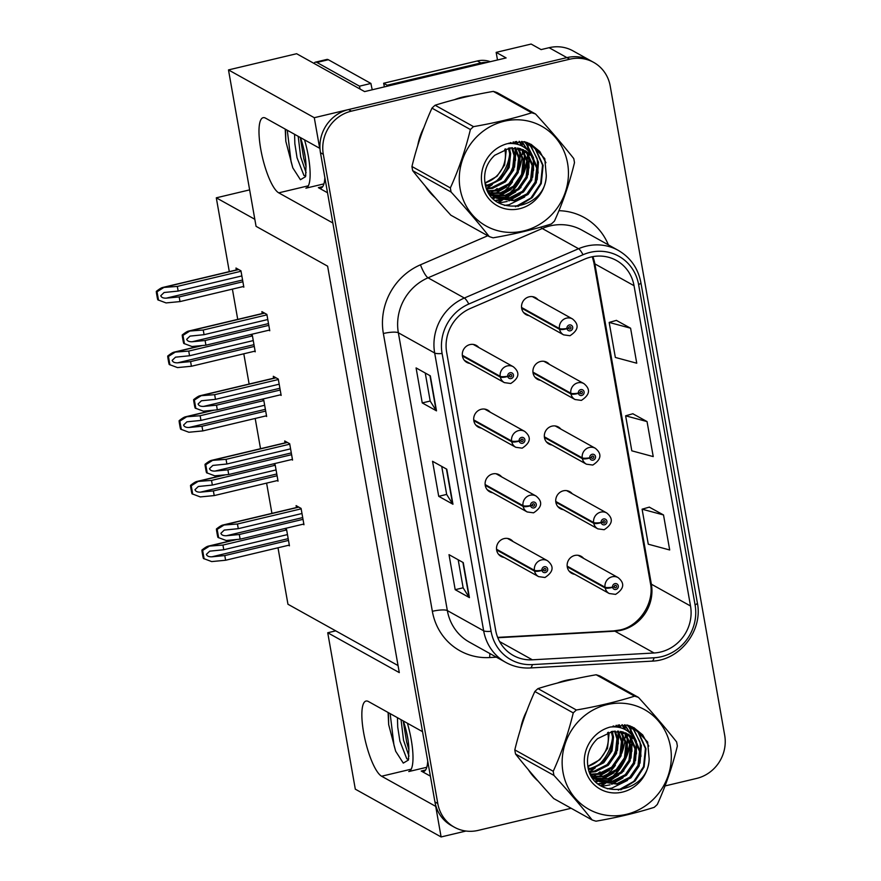 <?xml version="1.0" encoding="UTF-8"?>
<svg xmlns="http://www.w3.org/2000/svg" width="881" height="881" viewBox="0 0 881 881"><rect width="100%" height="100%" fill="white"/><g stroke="black" fill="none" stroke-linecap="round" stroke-linejoin="round"><path stroke-width="1.32" d="M430.38 776.139L421.228 771.051A38.874 9.867 -103.4 0 0 423.64 771.514A38.874 9.867 -103.4 0 0 427.726 761.041M327.523 192.763L318.371 187.664A38.874 9.867 -103.4 0 0 320.783 188.138A38.874 9.867 -103.4 0 0 324.858 177.665M441.106 836.95L355.307 789.167L327.732 632.756L399.291 672.61L327.622 266.183L256.063 226.329L228.487 69.918L314.286 117.702L319.682 148.283L265.566 118.153A38.874 9.867 -103.4 0 0 263.155 117.68A38.874 9.867 -103.4 0 0 260.754 149.153A38.874 9.867 -103.4 0 0 278.737 192.851L332.853 222.992L422.539 731.671L368.434 701.529A38.874 9.867 -103.4 0 0 366.022 701.056A38.874 9.867 -103.4 0 0 363.622 732.529A38.874 9.867 -103.4 0 0 381.605 776.227L435.71 806.368L441.106 836.95L465.972 831.036M478.801 347.521A9.713 9.151 119.1 0 0 476.313 345.44A9.713 9.151 119.1 0 0 469.936 344.592A9.713 9.151 119.1 0 0 462.437 352.708A9.713 9.151 119.1 0 0 466.853 362.421A9.713 9.151 119.1 0 0 469.936 363.435M490.199 412.187A9.713 9.151 119.1 0 0 487.711 410.106A9.713 9.151 119.1 0 0 481.334 409.258A9.713 9.151 119.1 0 0 473.835 417.374A9.713 9.151 119.1 0 0 478.251 427.087A9.713 9.151 119.1 0 0 481.334 428.1M501.608 476.852A9.713 9.151 119.1 0 0 499.12 474.771A9.713 9.151 119.1 0 0 492.743 473.923A9.713 9.151 119.1 0 0 485.244 482.039A9.713 9.151 119.1 0 0 489.66 491.752A9.713 9.151 119.1 0 0 492.732 492.765M572.232 493.734A9.713 9.151 119.1 0 0 569.743 491.653A9.713 9.151 119.1 0 0 563.366 490.805A9.713 9.151 119.1 0 0 555.867 498.932A9.713 9.151 119.1 0 0 560.283 508.634A9.713 9.151 119.1 0 0 563.366 509.659M560.823 429.069A9.713 9.151 119.1 0 0 558.345 426.988A9.713 9.151 119.1 0 0 551.969 426.14A9.713 9.151 119.1 0 0 544.469 434.267A9.713 9.151 119.1 0 0 548.885 443.969A9.713 9.151 119.1 0 0 551.958 444.993M549.425 364.404A9.713 9.151 119.1 0 0 546.936 362.322A9.713 9.151 119.1 0 0 540.56 361.474A9.713 9.151 119.1 0 0 533.06 369.602A9.713 9.151 119.1 0 0 537.476 379.304A9.713 9.151 119.1 0 0 540.56 380.328M538.027 299.738A9.713 9.151 119.1 0 0 535.538 297.657A9.713 9.151 119.1 0 0 529.162 296.809A9.713 9.151 119.1 0 0 521.662 304.936A9.713 9.151 119.1 0 0 526.078 314.638A9.713 9.151 119.1 0 0 529.162 315.662M513.006 541.507A9.713 9.151 119.1 0 0 510.517 539.436A9.713 9.151 119.1 0 0 504.141 538.588A9.713 9.151 119.1 0 0 496.642 546.705A9.713 9.151 119.1 0 0 501.058 556.407A9.713 9.151 119.1 0 0 504.141 557.431M583.629 558.4A9.713 9.151 119.1 0 0 581.141 556.318A9.713 9.151 119.1 0 0 574.764 555.471A9.713 9.151 119.1 0 0 567.276 563.598A9.713 9.151 119.1 0 0 571.692 573.3A9.713 9.151 119.1 0 0 574.764 574.313M497.49 59.974L496.157 52.375L506.123 57.926L364.613 91.591L296.611 53.719L228.487 69.918M496.157 52.375L531.133 44.05L541.099 49.6L549.094 47.695L566.901 57.617L314.286 117.702M665.034 785.94L696.574 778.441A36.44 34.337 119.1 0 0 724.689 735.272L610.214 86.063A36.44 34.337 119.1 0 0 593.651 62.375L573.002 50.878A36.44 34.337 119.1 0 0 549.094 47.695M593.651 62.375A36.44 34.337 119.1 0 0 569.743 59.203L566.901 57.617A36.44 34.337 119.1 0 1 590.81 60.789A36.44 34.337 119.1 0 0 566.901 57.617L348.579 109.552A36.44 34.337 119.1 0 0 320.464 152.721L434.928 801.93A36.44 34.337 119.1 0 0 451.49 825.618L454.343 827.204A36.44 34.337 119.1 0 0 478.251 830.376L571.152 808.273M278 547.784L287.955 604.245L398.047 665.562M254.818 219.281L216.297 197.818L249.642 189.878M216.297 197.818L229.302 271.623M232.397 289.122L237.727 319.385M243.795 353.788L249.136 384.05M255.193 418.453L260.534 448.715M266.602 483.118L271.932 513.37M327.732 632.756L335.727 630.851M277.097 480.619L278.044 481.147L275.158 464.805L273.473 463.869M265.699 415.953L266.646 416.482L263.76 400.139L262.075 399.203M254.301 351.288L255.237 351.816L252.362 335.474L250.678 334.538M242.892 286.633L243.839 287.151L240.954 270.808L235.976 268.033L236.306 269.96M288.505 545.284L289.442 545.813L286.567 529.47L284.882 528.534M291.622 459.552L292.558 460.08L289.684 443.738L284.695 440.963L285.037 442.879M280.213 394.886L281.16 395.415L278.275 379.072L273.297 376.297L273.639 378.213M268.815 330.221L269.762 330.749L266.877 314.407L261.888 311.632L262.23 313.548M303.02 524.217L303.967 524.746L301.082 508.403L296.104 505.628L296.434 507.544M470.895 95.765A58.311 54.93 119.1 0 0 462.69 97.075A58.311 54.93 119.1 0 0 454.629 99.641M423.849 127.712A58.311 54.93 119.1 0 0 417.748 145.464M425.468 186.309A58.311 54.93 119.1 0 0 435.28 197.762M573.762 679.141A58.311 54.93 119.1 0 0 565.547 680.451A58.311 54.93 119.1 0 0 557.497 683.017M526.717 711.088A58.311 54.93 119.1 0 0 520.616 728.851M528.336 769.686A58.311 54.93 119.1 0 0 538.137 781.139M590.876 257.054A38.874 36.617 -60.9 0 1 616.381 260.446A38.874 36.617 -60.9 0 1 634.034 285.708L690.517 605.996A38.874 36.617 -60.9 0 1 654.065 652.986L532.366 659.814A38.874 36.617 -60.9 0 1 513.315 655.475A38.874 36.617 -60.9 0 1 495.651 630.223L446.667 352.411A38.874 36.617 -60.9 0 1 470.41 308.438L584.621 259.135A38.874 36.617 -60.9 0 1 590.876 257.054M590.05 252.384A43.731 41.198 119.1 0 0 583.024 254.73L468.802 304.033A43.731 41.198 119.1 0 0 442.097 353.501L491.08 631.303A43.731 41.198 119.1 0 0 532.377 664.593L654.087 657.777A43.731 41.198 119.1 0 0 695.087 604.906L638.615 284.618A43.731 41.198 119.1 0 0 590.05 252.384M663.514 514.956L642.095 509.185L648.273 544.205L669.692 549.975L663.514 514.956L649.297 507.137M630.587 328.206L609.167 322.424L615.345 357.444L636.754 363.214L630.587 328.206L616.359 320.387M647.05 421.581L625.631 415.81L631.809 450.819L653.228 456.6L647.05 421.581L632.833 413.762M498.382 202.663A58.311 54.93 119.1 0 0 501.84 200.461M502.181 200.229A58.311 54.93 119.1 0 0 503.679 199.139M504.901 198.203A58.311 54.93 119.1 0 0 508.249 195.373M510.011 193.71A58.311 54.93 119.1 0 0 527.29 161.19M527.642 159.076A58.311 54.93 119.1 0 0 528.104 155.111M528.171 154.296A58.311 54.93 119.1 0 0 528.259 152.798M528.314 150.75A58.311 54.93 119.1 0 0 527.851 142.832M601.249 786.039A58.311 54.93 119.1 0 0 604.696 783.848M605.049 783.605A58.311 54.93 119.1 0 0 606.546 782.515M607.769 781.59A58.311 54.93 119.1 0 0 611.117 778.749M612.868 777.086A58.311 54.93 119.1 0 0 630.157 744.566M630.51 742.452A58.311 54.93 119.1 0 0 630.972 738.487M631.038 737.672A58.311 54.93 119.1 0 0 631.115 736.175M631.17 734.137A58.311 54.93 119.1 0 0 630.719 726.208M569.743 59.203L351.42 111.138A36.44 34.337 119.1 0 0 323.305 154.307L437.78 803.516A36.44 34.337 119.1 0 0 454.343 827.204M436.491 410.854L422.252 402.925L416.085 367.917L430.324 375.846L436.491 410.854A9.713 2.125 -10 0 1 436.139 410.546L429.983 375.658M469.43 597.615L455.191 589.686L449.013 554.667L463.252 562.596L469.43 597.615A9.713 2.125 -10 0 1 469.066 597.307L462.921 562.408M452.955 504.24L438.716 496.311L432.549 461.292L446.788 469.221L452.955 504.24A9.713 2.125 -10 0 1 452.603 503.932L446.447 469.033M438.716 496.311L446.667 494.417M441.722 466.401L446.678 494.472L452.603 503.932M455.191 589.686L463.131 587.792M458.186 559.776L463.142 587.847L469.066 597.307M422.252 402.925L430.192 401.042M425.259 373.026L430.203 401.097L436.139 410.546M625.631 415.81L632.954 413.729M609.167 322.424L616.491 320.354M642.095 509.185L649.418 507.104M303.02 519.35L239.302 534.503L226.384 535.747C223.356 535.846 221.527 535.031 220.9 533.302L224.237 530.087L238.277 528.677L237.452 524.008L222.541 525.12L298.615 507.027M496.62 549.964L534.536 571.086A6.079 1.399 -12.5 0 0 541.98 570.47A3.039 2.863 119.1 0 0 545.328 572.573A3.039 2.863 119.1 0 0 547.674 568.983A3.039 2.863 119.1 0 0 544.304 566.736A3.039 2.863 119.1 0 0 541.936 570.205L543.665 569.875A1.211 1.145 -60.9 0 1 545.405 568.597A1.211 1.145 -60.9 0 1 545.02 570.822A1.211 1.145 -60.9 0 1 543.687 569.985L541.98 570.47M544.194 568.674A1.211 1.145 -60.9 0 1 543.654 569.644M541.936 570.205A6.079 1.266 172.5 0 1 534.404 570.326A9.107 8.579 -60.9 0 1 547.464 560.712C554.347 566.329 553.51 571.923 544.954 577.495L538.599 576.626A9.107 8.579 -60.9 0 1 534.536 571.086M496.532 549.226L534.404 570.326M303.835 524.019L240.128 539.172L226.208 540.505L217.926 537.399A6.079 1.542 -103.4 0 1 217.332 534.844L216.715 531.342A6.079 1.542 -103.4 0 1 216.44 528.963C220.03 526.155 222.276 524.878 223.179 525.131L298.824 507.137M301.159 508.844L237.452 524.008M301.985 513.513L238.277 528.677M239.302 534.503L240.128 539.172M223.532 525.329L217.167 529.371L218.653 537.806M217.167 529.371L216.44 528.963M288.494 540.427L224.787 555.581L211.858 556.814C208.83 556.913 207.002 556.098 206.374 554.369L209.722 551.165L223.763 549.744L222.937 545.075L208.026 546.198L235.767 539.59M567.254 566.857L605.17 587.968A6.079 1.399 -12.5 0 0 612.614 587.352A3.039 2.863 119.1 0 0 615.962 589.466A3.039 2.863 119.1 0 0 618.297 585.865A3.039 2.863 119.1 0 0 614.927 583.629A3.039 2.863 119.1 0 0 612.57 587.098L614.288 586.768A1.211 1.145 -60.9 0 1 616.039 585.48A1.211 1.145 -60.9 0 1 615.654 587.715A1.211 1.145 -60.9 0 1 614.31 586.867L612.614 587.352M614.817 585.568A1.211 1.145 -60.9 0 1 614.288 586.537M612.57 587.098A6.079 1.266 172.5 0 1 605.027 587.209A9.107 8.579 -60.9 0 1 618.099 577.595C624.981 583.222 624.133 588.816 615.588 594.378L609.234 593.519A9.107 8.579 -60.9 0 1 605.17 587.968M567.155 566.12L605.027 587.209M289.32 545.086L225.613 560.25L211.682 561.582L203.412 558.466A6.079 1.542 -103.4 0 1 202.806 555.911L202.19 552.409A6.079 1.542 -103.4 0 1 201.925 550.041C205.515 547.222 207.762 545.945 208.654 546.209L236.912 539.48M286.644 529.922L222.937 545.075M287.47 534.591L223.763 549.744M224.787 555.581L225.613 560.25M209.006 546.407L202.641 550.438L204.128 558.873M202.641 550.438L201.925 550.041M291.611 454.684L227.904 469.848L214.975 471.082C211.947 471.181 210.119 470.366 209.491 468.637L212.839 465.421L226.88 464.012L226.054 459.342L211.143 460.455L287.217 442.361M485.222 485.299L523.138 506.421A6.079 1.399 -12.5 0 0 530.582 505.804A3.039 2.863 119.1 0 0 533.93 507.908A3.039 2.863 119.1 0 0 536.276 504.317A3.039 2.863 119.1 0 0 532.895 502.082A3.039 2.863 119.1 0 0 530.538 505.551L532.267 505.22A1.211 1.145 -60.9 0 1 534.007 503.932A1.211 1.145 -60.9 0 1 533.622 506.157A1.211 1.145 -60.9 0 1 532.278 505.32L530.582 505.804M532.796 504.02A1.211 1.145 -60.9 0 1 532.256 504.978M530.538 505.551A6.079 1.266 172.5 0 1 523.006 505.661A9.107 8.579 -60.9 0 1 536.066 496.047C542.949 501.663 542.112 507.269 533.556 512.83L527.201 511.96A9.107 8.579 -60.9 0 1 523.138 506.421M485.134 484.561L523.006 505.661M292.437 459.353L228.73 474.518L214.81 475.839L206.528 472.734A6.079 1.542 -103.4 0 1 205.923 470.179L205.306 466.677A6.079 1.542 -103.4 0 1 205.042 464.298C208.632 461.49 210.878 460.212 211.77 460.477L287.415 442.471M289.761 444.178L226.054 459.342M290.587 448.847L226.88 464.012M227.904 469.848L228.73 474.518M212.134 460.675L205.758 464.705L207.244 473.141M205.758 464.705L205.042 464.298M280.213 390.03L216.506 405.183L203.577 406.416C200.549 406.515 198.721 405.7 198.093 403.972L201.441 400.767L215.471 399.346L214.656 394.677L199.734 395.8L275.819 377.696M473.824 420.644L511.74 441.755A6.079 1.399 -12.5 0 0 519.184 441.139A3.039 2.863 119.1 0 0 522.532 443.253A3.039 2.863 119.1 0 0 524.867 439.652A3.039 2.863 119.1 0 0 521.497 437.416A3.039 2.863 119.1 0 0 519.14 440.885L520.858 440.555A1.211 1.145 -60.9 0 1 522.598 439.267A1.211 1.145 -60.9 0 1 522.224 441.502A1.211 1.145 -60.9 0 1 520.88 440.654L519.184 441.139M521.387 439.355A1.211 1.145 -60.9 0 1 520.858 440.313M519.14 440.885A6.079 1.266 172.5 0 1 511.597 440.996A9.107 8.579 -60.9 0 1 524.669 431.382C531.551 437.009 530.703 442.603 522.158 448.165L515.803 447.295A9.107 8.579 -60.9 0 1 511.74 441.755M473.725 419.896L511.597 440.996M281.039 394.688L217.321 409.852L203.401 411.185L195.119 408.068A6.079 1.542 -103.4 0 1 194.525 405.513L193.908 402.011A6.079 1.542 -103.4 0 1 193.633 399.644C197.234 396.824 199.469 395.547 200.372 395.811L276.017 377.817M278.363 379.524L214.656 394.677M279.178 384.193L215.471 399.346M216.506 405.183L217.321 409.852M200.725 396.01L194.36 400.04L195.846 408.476M194.36 400.04L193.633 399.644M268.804 325.364L205.097 340.518L192.179 341.751C189.14 341.85 187.312 341.035 186.695 339.306L190.032 336.101L204.073 334.681L203.247 330.012L188.336 331.135L264.41 313.03M462.415 355.979L500.331 377.09A6.079 1.399 -12.5 0 0 507.775 376.473A3.039 2.863 119.1 0 0 511.123 378.588A3.039 2.863 119.1 0 0 513.469 374.987A3.039 2.863 119.1 0 0 510.099 372.751A3.039 2.863 119.1 0 0 507.731 376.22L509.46 375.89A1.211 1.145 -60.9 0 1 511.2 374.601A1.211 1.145 -60.9 0 1 510.815 376.837A1.211 1.145 -60.9 0 1 509.482 375.989L507.775 376.473M509.989 374.689A1.211 1.145 -60.9 0 1 509.449 375.658M507.731 376.22A6.079 1.266 172.5 0 1 500.199 376.33A9.107 8.579 -60.9 0 1 513.26 366.716C520.142 372.344 519.305 377.938 510.749 383.499L504.395 382.629A9.107 8.579 -60.9 0 1 500.331 377.09M462.327 355.241L500.199 376.33M269.63 330.034L205.923 345.187L192.003 346.519L183.722 343.414A6.079 1.542 -103.4 0 1 183.116 340.848L182.499 337.346A6.079 1.542 -103.4 0 1 182.235 334.978C185.825 332.159 188.071 330.882 188.975 331.146L264.619 313.151M266.954 314.858L203.247 330.012M267.78 319.528L204.073 334.681M205.097 340.518L205.923 345.187M189.327 331.344L182.962 335.375L184.448 343.81M182.962 335.375L182.235 334.978M277.097 475.762L213.389 490.915L200.461 492.149C197.432 492.248 195.604 491.433 194.976 489.704L198.313 486.499L212.354 485.079L211.528 480.409L196.617 481.533L224.369 474.925M555.845 502.192L593.761 523.314A6.079 1.399 -12.5 0 0 601.205 522.686A3.039 2.863 119.1 0 0 604.553 524.801A3.039 2.863 119.1 0 0 606.899 521.2A3.039 2.863 119.1 0 0 603.529 518.964A3.039 2.863 119.1 0 0 601.161 522.433L602.89 522.103A1.211 1.145 -60.9 0 1 604.63 520.825A1.211 1.145 -60.9 0 1 604.245 523.05A1.211 1.145 -60.9 0 1 602.912 522.202L601.205 522.686M603.419 520.902A1.211 1.145 -60.9 0 1 602.879 521.871M601.161 522.433A6.079 1.266 172.5 0 1 593.629 522.543A9.107 8.579 -60.9 0 1 606.69 512.929C613.572 518.557 612.736 524.151 604.179 529.712L597.825 528.853A9.107 8.579 -60.9 0 1 593.761 523.314M555.757 501.454L593.629 522.543M277.911 480.431L214.204 495.585L200.284 496.917L192.003 493.812A6.079 1.542 -103.4 0 1 191.408 491.246L190.792 487.744A6.079 1.542 -103.4 0 1 190.516 485.376C194.106 482.557 196.353 481.279 197.256 481.544L225.503 474.826M275.235 465.256L211.528 480.409M276.061 469.925L212.354 485.079M213.389 490.915L214.204 495.585M197.608 481.742L191.243 485.772L192.73 494.208M191.243 485.772L190.516 485.376M265.688 411.097L201.98 426.25L189.063 427.483C186.023 427.582 184.195 426.767 183.567 425.038L186.915 421.834L200.956 420.413L200.13 415.744L185.219 416.867L212.96 410.271M544.447 437.527L582.363 458.649A6.079 1.399 -12.5 0 0 589.807 458.021A3.039 2.863 119.1 0 0 593.155 460.135A3.039 2.863 119.1 0 0 595.501 456.534A3.039 2.863 119.1 0 0 592.12 454.299A3.039 2.863 119.1 0 0 589.763 457.768L591.492 457.437A1.211 1.145 -60.9 0 1 593.232 456.16A1.211 1.145 -60.9 0 1 592.847 458.384A1.211 1.145 -60.9 0 1 591.503 457.536L589.807 458.021M592.021 456.237A1.211 1.145 -60.9 0 1 591.481 457.206M589.763 457.768A6.079 1.266 172.5 0 1 582.231 457.878A9.107 8.579 -60.9 0 1 595.292 448.264C602.175 453.891 601.338 459.486 592.781 465.058L586.427 464.188A9.107 8.579 -60.9 0 1 582.363 458.649M544.359 436.789L582.231 457.878M266.514 415.766L202.806 430.919L188.886 432.252L180.605 429.146A6.079 1.542 -103.4 0 1 179.999 426.58L179.383 423.078A6.079 1.542 -103.4 0 1 179.118 420.711C182.708 417.891 184.955 416.614 185.847 416.878L214.105 410.161M263.837 400.591L200.13 415.744M264.663 405.26L200.956 420.413M201.98 426.25L202.806 430.919M186.21 417.076L179.845 421.107L181.332 429.543M179.845 421.107L179.118 420.711M254.29 346.431L190.582 361.584L177.654 362.818C174.625 362.917 172.797 362.102 172.169 360.373L175.517 357.168L189.547 355.748L188.732 351.079L173.821 352.202L201.562 345.605M533.038 372.861L570.954 393.983A6.079 1.399 -12.5 0 0 578.41 393.355A3.039 2.863 119.1 0 0 581.746 395.47A3.039 2.863 119.1 0 0 584.092 391.869A3.039 2.863 119.1 0 0 580.722 389.633A3.039 2.863 119.1 0 0 578.354 393.102L580.083 392.772A1.211 1.145 -60.9 0 1 581.823 391.494A1.211 1.145 -60.9 0 1 581.438 393.719A1.211 1.145 -60.9 0 1 580.105 392.871L578.41 393.355M580.612 391.571A1.211 1.145 -60.9 0 1 580.072 392.541M578.354 393.102A6.079 1.266 172.5 0 1 570.822 393.212A9.107 8.579 -60.9 0 1 583.894 383.598C590.766 389.226 589.929 394.82 581.372 400.392L575.029 399.522A9.107 8.579 -60.9 0 1 570.954 393.983M532.95 372.123L570.822 393.212M255.116 351.101L191.408 366.254L177.477 367.586L169.207 364.481A6.079 1.542 -103.4 0 1 168.601 361.915L167.985 358.413A6.079 1.542 -103.4 0 1 167.72 356.045C171.31 353.226 173.557 351.96 174.449 352.213L202.696 345.495M252.44 335.925L188.732 351.079M253.254 340.595L189.547 355.748M190.582 361.584L191.408 366.254M174.801 352.411L168.436 356.442L169.923 364.877M168.436 356.442L167.72 356.045M242.892 281.766L179.173 296.919L166.256 298.152C163.227 298.263 161.399 297.448 160.771 295.719L164.108 292.503L178.149 291.082L177.323 286.413L162.412 287.536L238.487 269.443M521.64 308.196L559.556 329.318A6.079 1.399 -12.5 0 0 567.001 328.69A3.039 2.863 119.1 0 0 570.348 330.804A3.039 2.863 119.1 0 0 572.694 327.214A3.039 2.863 119.1 0 0 569.324 324.968A3.039 2.863 119.1 0 0 566.957 328.437L568.686 328.106A1.211 1.145 -60.9 0 1 570.425 326.829A1.211 1.145 -60.9 0 1 570.04 329.054A1.211 1.145 -60.9 0 1 568.697 328.217L567.001 328.69M569.214 326.906A1.211 1.145 -60.9 0 1 568.674 327.875M566.957 328.437A6.079 1.266 172.5 0 1 559.424 328.558A9.107 8.579 -60.9 0 1 572.485 318.933C579.368 324.56 578.531 330.155 569.974 335.727L563.62 334.857A9.107 8.579 -60.9 0 1 559.556 329.318M521.552 307.458L559.424 328.558M243.707 286.435L179.999 301.588L166.08 302.921L157.798 299.815A6.079 1.542 -103.4 0 1 157.203 297.249L156.587 293.758A6.079 1.542 -103.4 0 1 156.311 291.38C159.901 288.572 162.148 287.294 163.051 287.547L238.696 269.553M241.031 271.26L177.323 286.413M241.857 275.929L178.149 291.082M179.173 296.919L179.999 301.588M163.403 287.746L157.038 291.776L158.525 300.212M157.038 291.776L156.311 291.38M323.922 183.887L305.894 188.182A39.601 10.054 -103.4 0 0 308.328 156.113A39.601 10.054 -103.4 0 0 304.529 139.859M306.114 172.753L300.674 156.917L298.185 136.313M305.872 175.121L305.112 175.881L303.923 175.429L297.051 157.787L294.849 143.702L294.584 134.319M285.224 129.1L285.818 141.29L292.811 167.864L300.421 179.724L305.586 176.652L306.004 165.496A27.454 6.971 -103.4 0 0 304.771 154.131A27.454 6.971 -103.4 0 0 300.432 137.568M360.054 89.047A24.294 6.167 76.6 0 1 359.492 86.173L316.918 62.452A24.294 6.167 -103.4 0 0 315.409 62.166A24.294 6.167 -103.4 0 0 314.01 63.41M359.492 86.173L370.923 83.453L328.349 59.732A24.294 6.167 -103.4 0 0 326.84 59.445L315.409 62.166M370.923 83.453A24.294 6.167 -103.4 0 0 372.267 89.763M387.42 86.162A24.294 22.884 119.1 0 0 387.188 85.237L480.927 62.947A24.294 22.884 -60.9 0 1 487.49 62.353M490.276 61.692A24.294 22.884 119.1 0 0 477.359 60.965L383.631 83.254L387.188 85.237M384.292 86.9A24.294 22.884 119.1 0 0 383.631 83.254M292.811 167.864L291.093 161.697L287.283 130.245M305.101 156.135L303.427 147.711M285.818 141.29L285.51 129.254M306.092 166.696L303.802 158.668L300.3 137.502M426.789 767.274L408.751 771.558A39.601 10.054 -103.4 0 0 411.196 739.5A39.601 10.054 -103.4 0 0 407.396 723.235M408.982 756.129L403.542 740.293L401.042 719.689M408.74 758.497L407.98 759.257L406.791 758.805L399.908 741.163L397.716 727.078L397.452 717.696M388.092 712.476L388.675 724.667L395.668 751.251L403.289 763.1L408.443 760.028L408.872 748.872A27.454 6.971 -103.4 0 0 407.639 737.518A27.454 6.971 -103.4 0 0 403.289 720.944M395.668 751.251L393.961 745.073L390.14 713.621M407.969 739.511L406.295 731.098M388.675 724.667L388.378 712.641M408.949 750.072L406.67 742.044L403.168 720.878M509.879 147.942A42.035 39.601 -60.9 0 1 509.901 150.078M509.67 153.9A42.035 39.601 -60.9 0 1 495.838 181.629M492.38 184.536A42.035 39.601 -60.9 0 1 486.466 188.292L491.51 187.719L504.317 181.244L512.544 169.405L514.064 155.441L511.63 147.755M527.234 142.59A57.706 54.358 -60.9 0 1 527.73 150.166M527.697 152.347A57.706 54.358 -60.9 0 1 527.631 153.646M527.587 154.373A57.706 54.358 -60.9 0 1 527.223 157.941M526.948 159.824A57.706 54.358 -60.9 0 1 523.788 171.542M517.059 184.382A57.706 54.358 -60.9 0 1 508.612 194.249M507.004 195.714A57.706 54.358 -60.9 0 1 503.679 198.412M502.027 199.624A57.706 54.358 -60.9 0 1 501.432 200.042M501.135 200.24A57.706 54.358 -60.9 0 1 497.831 202.322M420.512 136.996A57.706 54.358 -60.9 0 1 420.81 136.114M612.747 731.318A42.035 39.601 -60.9 0 1 612.769 733.455M612.537 737.287A42.035 39.601 -60.9 0 1 598.695 765.005M595.248 767.913A42.035 39.601 -60.9 0 1 589.334 771.668M630.091 725.966A57.706 54.358 -60.9 0 1 630.598 733.543M630.554 735.723A57.706 54.358 -60.9 0 1 630.499 737.023M630.455 737.749A57.706 54.358 -60.9 0 1 630.091 741.317M629.816 743.201A57.706 54.358 -60.9 0 1 626.644 754.918M619.927 767.769A57.706 54.358 -60.9 0 1 611.48 777.626M609.872 779.09A57.706 54.358 -60.9 0 1 606.546 781.799M604.895 783A57.706 54.358 -60.9 0 1 604.3 783.418M603.992 783.627A57.706 54.358 -60.9 0 1 600.699 785.698M523.369 720.372A57.706 54.358 -60.9 0 1 523.677 719.502M485.024 182.929A27.774 26.166 119.1 0 0 505.022 150.409A27.774 26.166 119.1 0 0 504.769 149.164M460.135 188.875A57.089 53.785 119.1 0 0 523.534 230.965A57.089 53.785 119.1 0 0 567.584 163.315A57.089 53.785 119.1 0 0 504.185 121.237A57.089 53.785 119.1 0 0 460.135 188.875M435.104 105.235L473.526 126.633C494.593 122.988 513.997 118.373 531.717 112.79A65.601 61.802 119.1 0 1 535.582 114.023L497.159 92.626A65.601 61.802 119.1 0 0 493.294 91.393C472.128 95.06 452.735 99.674 435.104 105.235A65.601 61.802 119.1 0 0 431.965 108.132C423.596 126.556 416.922 146.015 411.945 166.509L450.367 187.906A65.601 61.802 119.1 0 0 450.698 189.988A65.601 61.802 119.1 0 0 451.094 192.036L412.671 170.639C423.618 184.47 436.348 199.315 450.841 215.184L489.263 236.582C478.317 222.75 465.597 207.905 451.094 192.036M489.263 236.582A65.601 61.802 119.1 0 0 493.129 237.815C514.196 234.17 533.6 229.556 551.319 223.972A65.601 61.802 119.1 0 0 554.457 221.065C562.882 202.487 569.555 183.028 574.478 162.688A65.601 61.802 119.1 0 0 574.148 160.617A65.601 61.802 119.1 0 0 573.751 158.558C562.695 144.616 549.975 129.76 535.582 114.023M411.945 166.509A65.601 61.802 119.1 0 0 412.275 168.579A65.601 61.802 119.1 0 0 412.671 170.639M485.024 182.951L497.005 176.299L504.626 165L506.157 151.036L505.727 148.845M485.783 186.232L488.118 185.825L500.926 179.35L509.152 167.522L510.672 153.558L509.207 148.041M485.277 184.239L486.984 185.197C502.963 180.043 510.473 169.295 509.548 152.931L508.37 148.195M486.874 188.975L492.644 188.347L505.452 181.871L513.667 170.044L515.198 156.069L512.401 147.711M488.515 191.342L497.159 190.858L509.978 184.393L518.193 172.555L519.713 158.591L515.385 147.777M511.387 143.427L510.418 142.656M488.085 190.781L496.036 190.23L508.844 183.755L517.059 171.927L518.59 157.963L514.658 147.733M510.815 143.295L510.165 142.733M490.31 193.424L501.685 193.38L514.493 186.904L522.708 175.077L524.239 161.113L518.182 148.151M512.335 143.471L510.628 142.601M489.847 192.928L500.551 192.752L513.359 186.276L521.585 174.449L523.105 160.485L517.499 148.03M512.246 143.46L511.663 143.096M492.248 195.263L506.201 195.901L519.019 189.426L527.234 177.599L528.754 163.624L523.281 151.334L520.825 148.812M510 143.449L508.634 143.218M491.741 194.822L505.077 195.274L517.885 188.798L526.1 176.96L527.631 162.996L522.158 150.706L520.186 148.625M494.318 196.848L510.727 198.412L523.534 191.948L531.761 180.109L533.28 166.146L527.807 153.845L523.325 149.726M493.778 196.474L509.592 197.785L522.411 191.309L530.626 179.482L532.146 165.518L526.673 153.217L522.708 149.473M486.477 188.314L489.506 192.554L496.51 198.225L515.242 200.934L528.06 194.459L536.276 182.631L537.806 168.667L532.322 156.355L525.561 150.838L510.066 147.909L494.726 155.265C486.973 162.567 483.691 171.454 484.869 181.938C488.713 218.576 545.846 211.154 546.297 175.517L544.777 158.635L531.441 144.539L524.591 141.709L507.423 143.658A33.941 31.969 119.1 0 0 481.918 183.7A33.941 31.969 119.1 0 0 516.211 209.337A33.941 31.969 119.1 0 0 546.297 175.517M495.948 197.906L514.119 200.306L526.926 193.831L535.141 182.004L536.672 168.04L531.199 155.739L525.913 151.08M488.768 193.049L489.649 193.28M488.526 192.653L489.175 192.796M489.792 194.338L491.62 195.053M489.373 193.996L491.113 194.624M489.418 194.073L493.723 196.584M489.583 194.316L491.994 195.703M491.433 195.384L493.184 196.221M487.7 191.122L496.51 198.225M485.09 183.292A33.941 31.969 119.1 0 0 486.797 182.411M507.423 143.658C518.469 142.568 526.772 146.808 532.322 156.355M473.526 126.633A65.601 61.802 119.1 0 0 470.388 129.529L431.965 108.132M531.717 112.79L493.294 91.393M450.367 187.906C458.737 169.493 465.41 150.034 470.388 129.529M515.495 160.463L515.165 148.515M513.788 143.581L513.16 141.995M491.422 194.525L493.657 193.919M495.309 193.38L506.586 186.937M520.01 162.974L519.691 151.036M519.361 149.55L519.03 148.327M517.599 144.33L516.222 141.533M492.292 197.707L494.847 197.289M495.585 197.124L498.183 196.441M499.824 195.89L511.101 189.459M524.536 165.496L524.206 153.558M523.876 152.072L523.259 149.902M521.684 145.883L519.085 141.356M495.177 200.405L499.714 199.734M500.1 199.646L502.71 198.952M504.35 198.412L515.627 191.97M529.052 168.018L528.732 156.069M528.402 154.582L527.785 152.413M526.497 149.043L521.717 141.412A52.232 49.204 -60.9 0 1 522.334 146.213M498.91 202.971L507.225 201.474M508.866 200.934L520.142 194.492M533.578 170.529L533.247 158.591M532.917 157.104L526.276 143.966L524.096 141.643M504.406 205.427L509.031 204.711L524.669 197.014M538.093 173.05L537.179 158.613L530.791 146.488L526.552 142.337M515.451 206.749L530.891 198.027L540.681 183.292L542.553 165.066L535.318 149.01L528.996 143.317M545.945 162.71L539.833 151.521L531.056 144.341M514.57 167.17L515.914 149.825M514.251 143.647L513.557 141.918M519.096 169.692L520.44 152.347M520.076 150.541L519.537 148.449M518.083 144.473L516.596 141.5M523.622 172.213L524.955 154.858M524.602 153.052L523.898 150.42M522.235 146.158L519.427 141.356M495.585 200.725L500.452 200.009M500.937 199.899L504.02 199.029M505.969 198.324L520.99 187.532M528.137 174.724L529.481 157.38M529.118 155.574L528.413 152.931M527.19 149.66L522.026 141.434M532.664 177.246L533.996 159.901M533.644 158.095L526.838 144.286L524.371 141.676M537.179 179.768L538.478 162.148L531.353 146.797L526.871 142.447M517.94 206.462L532.234 197.597L541.242 183.611L543.114 165.375L535.879 149.318L529.294 143.46M587.891 766.305A27.774 26.166 119.1 0 0 607.89 733.785A27.774 26.166 119.1 0 0 607.637 732.54M563.003 772.263A57.089 53.785 119.1 0 0 626.402 814.341A57.089 53.785 119.1 0 0 670.452 746.703A57.089 53.785 119.1 0 0 607.053 704.624A57.089 53.785 119.1 0 0 563.003 772.263M537.972 688.612L576.394 710.009C597.461 706.364 616.854 701.75 634.584 696.166A65.601 61.802 119.1 0 1 638.45 697.4L600.027 676.002A65.601 61.802 119.1 0 0 596.162 674.769C574.996 678.436 555.592 683.05 537.972 688.612A65.601 61.802 119.1 0 0 534.833 691.508C526.464 709.932 519.79 729.391 514.812 749.885L553.235 771.282A65.601 61.802 119.1 0 0 553.565 773.364A65.601 61.802 119.1 0 0 553.962 775.423L515.539 754.026C526.486 767.847 539.205 782.691 553.709 798.56L592.131 819.958C581.185 806.126 568.454 791.281 553.962 775.423M592.131 819.958A65.601 61.802 119.1 0 0 595.997 821.191C617.063 817.546 636.456 812.932 654.187 807.348A65.601 61.802 119.1 0 0 657.325 804.441C665.75 785.863 672.423 766.404 677.346 746.064A65.601 61.802 119.1 0 0 677.015 743.993A65.601 61.802 119.1 0 0 676.619 741.934C665.562 727.992 652.843 713.147 638.45 697.4M514.812 749.885A65.601 61.802 119.1 0 0 515.143 751.967A65.601 61.802 119.1 0 0 515.539 754.026M587.891 766.338L599.862 759.686L607.494 748.376L609.013 734.413L608.595 732.232M588.651 769.609L590.986 769.201L603.793 762.726L612.02 750.898L613.539 736.934L612.075 731.417M588.145 767.626L589.852 768.573C605.82 763.42 613.341 752.671 612.405 736.307L611.238 731.571M589.73 772.351L595.501 771.723L608.319 765.248L616.535 753.42L618.066 739.456L615.268 731.098M590.567 774.498L599.377 781.601L592.373 775.93L589.345 771.69L594.378 771.095L607.185 764.62L615.401 752.792L616.931 738.829L614.498 731.131M611.755 726.891L612.868 726.825M591.371 774.718L600.027 774.245L612.835 767.769L621.061 755.931L622.581 741.967L618.253 731.153M614.255 726.814L613.286 726.032M590.953 774.157L598.893 773.606L611.711 767.142L619.927 755.303L621.446 741.339L617.526 731.109M613.683 726.671L613.033 726.109M593.166 776.8L604.542 776.756L617.361 770.28L625.576 758.453L627.107 744.489L621.05 731.527M615.202 726.847L613.495 725.977M592.704 776.304L603.419 776.128L616.226 769.653L624.453 757.825L625.973 743.861L620.367 731.406M615.114 726.836L614.531 726.484M595.104 778.639L609.068 779.278L621.876 772.802L630.102 760.975L631.622 747.011L626.149 734.71L623.693 732.188M594.609 778.198L607.934 778.65L620.753 772.174L628.968 760.347L630.499 746.383L625.014 734.082L623.043 732.001M597.175 780.236L613.594 781.799L626.402 775.324L634.617 763.486L636.148 749.522L630.664 737.232L626.193 733.113M596.646 779.85L612.46 781.161L625.268 774.696L633.494 762.858L635.014 748.894L629.541 736.593L625.576 732.86M599.377 781.601L618.11 784.31L630.928 777.835L639.143 766.007L640.663 752.044L635.19 739.743L628.428 734.214L612.934 731.296L597.593 738.641C589.841 745.943 586.559 754.83 587.737 765.314C591.58 801.963 648.713 794.53 649.154 758.893L647.645 742.011L634.298 727.926L627.459 725.085L610.28 727.034A33.941 31.969 119.1 0 0 584.786 767.076A33.941 31.969 119.1 0 0 619.079 792.713A33.941 31.969 119.1 0 0 649.154 758.893M598.816 781.282L616.986 783.683L629.794 777.207L638.009 765.38L639.54 751.416L634.056 739.115L628.781 734.457M591.636 776.425L592.517 776.657M591.393 776.029L592.043 776.172M592.66 777.714L594.488 778.43M592.23 777.383L593.981 778.011M592.274 777.449L596.58 779.96M592.45 777.692L594.851 779.079M594.29 778.76L596.052 779.597M587.957 766.679A33.941 31.969 119.1 0 0 589.664 765.787M610.28 727.034C621.336 725.944 629.64 730.184 635.19 739.743M576.394 710.009A65.601 61.802 119.1 0 0 573.256 712.905L534.833 691.508M634.584 696.166L596.162 674.769M553.235 771.282C561.604 752.87 568.278 733.41 573.256 712.905M618.352 743.839L618.033 731.891M616.645 726.968L616.017 725.371M594.29 777.901L596.525 777.295M598.166 776.756L609.443 770.313M622.878 746.35L622.559 734.413M622.217 732.926L621.898 731.704M620.466 727.706L619.09 724.909M595.16 781.095L597.714 780.665M598.441 780.511L601.051 779.817M602.692 779.267L613.969 772.835M627.393 748.872L627.074 736.934M626.743 735.448L626.127 733.278M624.552 729.259L621.942 724.733M598.034 783.782L602.571 783.11M602.967 783.022L605.566 782.339M607.207 781.788L618.495 775.346M631.919 751.394L631.6 739.445M631.259 737.959L630.653 735.8M629.364 732.419L624.585 724.788A52.232 49.204 -60.9 0 1 625.202 729.589M601.778 786.348L610.093 784.85M611.733 784.31L623.01 777.868M636.445 753.905L636.115 741.967M635.785 740.481L629.133 727.343L626.964 725.019M607.273 788.803L611.899 788.088L627.536 780.39M640.961 756.427L640.035 741.989L633.659 729.864L629.419 725.713M618.319 790.125L633.758 781.414L643.548 766.668L645.421 748.443L638.174 732.386L631.864 726.693M648.801 746.086L642.701 734.897L633.924 727.717M617.438 750.557L618.781 733.201A46.55 43.852 -60.9 0 1 618.22 740.734M617.118 727.023L616.414 725.305M621.964 753.068L623.308 735.723M622.944 733.917L622.404 731.825M620.951 727.849L619.464 724.876M626.479 755.59L627.823 738.245M627.47 736.428L626.754 733.796M625.092 729.534L622.283 724.733M598.452 784.112L603.309 783.385M603.793 783.275L606.888 782.405M608.837 781.711L623.858 770.908M631.005 758.112L632.349 740.756M631.985 738.95L631.281 736.318M630.058 733.036L624.893 724.81M635.52 760.622L636.864 743.278M636.511 741.472L629.706 727.662L627.239 725.052M640.047 763.144L641.346 745.524L634.221 730.184L629.739 725.834M620.808 789.85L635.091 780.984L644.11 766.988L645.982 748.762L638.747 732.695L632.162 726.836M421.228 771.051L425.589 770.016M318.371 187.664L322.721 186.629M411.218 769.179L381.605 776.227M308.361 185.803L278.737 192.851M654.065 652.986L614.905 631.181A38.874 36.617 119.1 0 0 621.358 630.234A38.874 36.617 119.1 0 0 651.356 584.18L594.873 263.893A38.874 36.617 119.1 0 0 592.836 256.646M497.798 637.745L614.905 631.181A21.871 6.299 -93.2 0 0 613.76 630.884L620.004 629.97C639.298 626.237 654.682 602.846 650.398 583.09A21.871 4.79 -10 0 0 651.356 584.18L690.517 605.996M634.034 285.708L594.873 263.893A21.871 4.79 -10 0 1 593.915 262.802L592.318 256.745M496.399 657.182L489.715 657.556A60.734 57.221 -60.9 0 1 432.351 611.315L383.367 333.514A12.147 2.665 -10 0 1 398.355 332.776L434.674 353.006A48.587 45.779 -60.9 0 1 464.353 298.031L578.564 248.728A48.587 45.779 -60.9 0 1 586.383 246.129A48.587 45.779 -60.9 0 1 618.253 250.369L581.945 230.15A48.587 45.779 119.1 0 0 550.063 225.91A48.587 45.779 119.1 0 0 542.255 228.509L428.034 277.812A48.587 45.779 119.1 0 0 398.355 332.776L447.35 610.588A48.587 45.779 119.1 0 0 469.419 642.161L505.738 662.38A48.587 45.779 -60.9 0 1 483.658 630.807L434.674 353.006A12.147 2.665 -10 0 0 442.097 353.501M583.024 254.73A12.147 2.577 66.7 0 0 578.564 248.728L542.255 228.509A12.147 2.577 -113.3 0 1 540.758 227.122M491.08 631.303A12.147 2.665 170 0 1 483.658 630.807L447.35 610.588A12.147 2.665 -10 0 0 432.351 611.315M532.377 664.593A12.147 3.502 86.8 0 1 530.186 667.963L651.896 661.135C679.857 660.464 703.126 630.565 697.345 602.846L640.872 282.559A12.147 2.665 170 0 1 638.615 284.618M383.367 333.514A60.734 57.221 -60.9 0 1 420.468 264.807A12.147 2.577 -113.3 0 0 428.034 277.812L464.353 298.031A12.147 2.577 66.7 0 1 468.802 304.033M654.087 657.777A12.147 3.502 86.8 0 1 651.896 661.135M695.087 604.906A12.147 2.665 -10 0 0 697.345 602.846M420.468 264.807L487.777 235.745M558.928 210.702A60.734 57.221 -60.9 0 1 608.375 244.874M351.42 111.138L348.579 109.552M323.305 154.307L320.464 152.721M437.78 803.516L434.928 801.93M489.924 653.57A12.147 3.502 -93.2 0 0 489.715 657.556M532.366 659.814L499.604 641.566M302.701 517.587L226.384 535.747M288.186 538.654L211.858 556.814M291.303 452.922L214.975 471.082M279.905 388.257L203.577 406.416M268.496 323.591L192.179 341.751M276.777 473.989L200.461 492.149M265.379 409.324L189.063 427.483M253.981 344.669L177.654 362.818M242.572 280.004L166.256 298.152M477.359 60.965L480.927 62.947M316.918 62.452L328.349 59.732M515.132 141.665A46.55 43.852 -60.9 0 1 515.484 143.834M515.848 147.81A46.55 43.852 -60.9 0 1 515.881 148.493M515.903 149.803A46.55 43.852 -60.9 0 1 515.352 157.347M514.119 163.073A46.55 43.852 -60.9 0 1 505.463 180.198M497.181 188.49A46.55 43.852 -60.9 0 1 494.362 190.538M492.975 191.441A46.55 43.852 -60.9 0 1 490.265 193.005M489.682 193.313A46.55 43.852 -60.9 0 1 489.109 193.6M522.499 149.396A52.232 49.204 -60.9 0 1 522.51 150.453M522.499 151.125A52.232 49.204 -60.9 0 1 522.345 154.582M522.169 156.455A52.232 49.204 -60.9 0 1 519.338 168.689M512.522 181.882A52.232 49.204 -60.9 0 1 503.403 191.97M501.696 193.38A52.232 49.204 -60.9 0 1 498.272 195.879M497.523 196.375A52.232 49.204 -60.9 0 1 496.069 197.278M495.463 197.641A52.232 49.204 -60.9 0 1 493.371 198.798M617.999 725.041A46.55 43.852 -60.9 0 1 618.352 727.221M618.715 731.197A46.55 43.852 -60.9 0 1 618.748 731.869M616.986 746.46A46.55 43.852 -60.9 0 1 608.319 763.574M600.049 771.866A46.55 43.852 -60.9 0 1 597.23 773.925M595.842 774.817A46.55 43.852 -60.9 0 1 593.133 776.381M592.55 776.69A46.55 43.852 -60.9 0 1 591.977 776.987M625.356 732.772A52.232 49.204 -60.9 0 1 625.367 733.829M625.367 734.501A52.232 49.204 -60.9 0 1 625.213 737.959M625.036 739.831A52.232 49.204 -60.9 0 1 622.206 752.066M615.39 765.259A52.232 49.204 -60.9 0 1 606.271 775.346M604.564 776.756A52.232 49.204 -60.9 0 1 601.139 779.256M600.39 779.751A52.232 49.204 -60.9 0 1 598.937 780.665M598.331 781.018A52.232 49.204 -60.9 0 1 596.228 782.185M505.738 662.38C513.304 666.543 521.464 668.404 530.186 667.963M640.872 282.559C638.075 268.276 630.532 257.549 618.253 250.369M497.655 637.392L613.76 630.884M650.398 583.09L593.915 262.802M507.434 538.412L547.464 560.712M498.569 554.325L538.599 576.626M578.068 555.294L618.099 577.595M569.203 571.218L609.234 593.519M496.036 473.747L536.066 496.047M487.171 489.671L527.201 511.96M484.638 409.081L524.669 431.382M475.773 425.005L515.803 447.295M473.229 344.416L513.26 366.716M464.364 360.34L504.395 382.629M566.659 490.64L606.69 512.929M557.794 506.553L597.825 528.853M555.261 425.975L595.292 448.264M546.396 441.888L586.427 464.188M543.863 361.309L583.894 383.598M534.998 377.222L575.029 399.522M532.454 296.644L572.485 318.933M523.589 312.557L563.62 334.857M511.101 142.777L512.235 143.405M613.969 726.153L615.103 726.781"/></g></svg>
